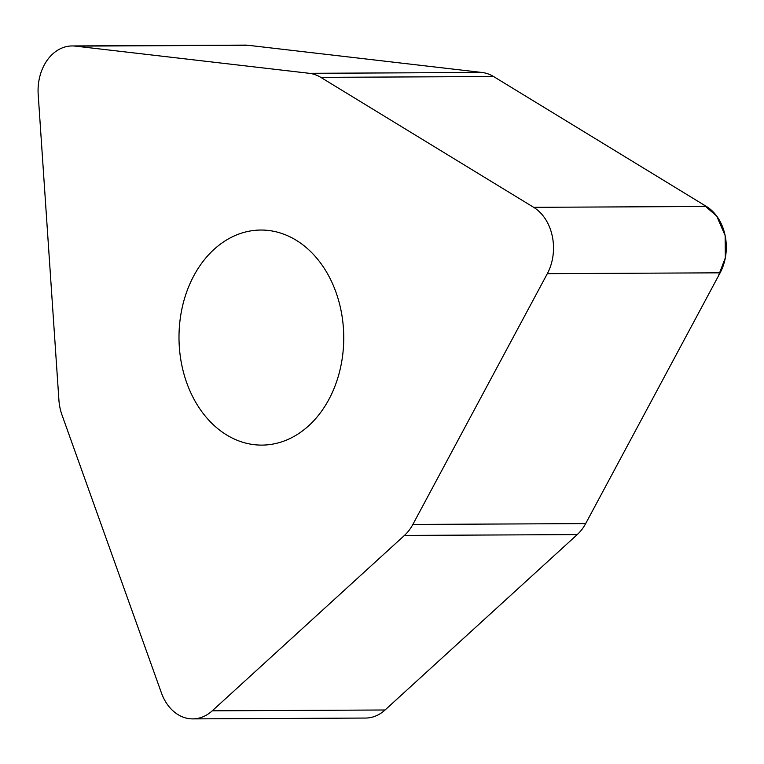 <?xml version="1.0" encoding="UTF-8"?>
<svg xmlns="http://www.w3.org/2000/svg" width="764" height="764" viewBox="0 0 764 764"><rect width="100%" height="100%" fill="white"/><g stroke="black" fill="none" stroke-linecap="round" stroke-linejoin="round"><path stroke-width="1.15" d="M72.179 45.945L244.977 45.114A44.809 34.323 89.7 0 1 248.147 45.286L482.055 72.475A44.809 34.323 89.7 0 1 493.573 76.534L706.461 206.49A44.809 34.323 89.7 0 1 720.127 272.824L585.663 523.607A44.809 34.323 89.7 0 1 577.24 534.59L385.056 709.995A44.809 34.323 89.7 0 1 365.555 718.055L192.748 718.886A44.809 34.323 -90.3 0 0 212.249 710.826L404.442 535.421A44.809 34.323 -90.3 0 0 412.856 524.438L547.33 273.655A44.809 34.323 -90.3 0 0 533.664 207.321L320.775 77.355A44.809 34.323 -90.3 0 0 309.258 73.306L75.35 46.117A44.809 34.323 -90.3 0 0 72.179 45.945A44.809 34.323 -90.3 0 0 38.2 94.583L58.904 399.944A44.809 34.323 -90.3 0 0 61.999 414.986L161.443 692.958A44.809 34.323 -90.3 0 0 192.748 718.886M340.916 309.907A107.533 82.378 89.7 0 1 261.89 445.106A107.533 82.378 89.7 0 1 178.996 337.974A107.533 82.378 89.7 0 1 260.858 230.04A107.533 82.378 89.7 0 1 340.916 309.907M75.35 46.117L248.147 45.286L482.055 72.475L309.258 73.306M320.775 77.355L493.573 76.534L703.472 204.656L716.708 216.059L725.141 235.541L725.322 257.888L718.236 276.358L585.663 523.607L412.856 524.438M404.442 535.421L577.24 534.59L385.056 709.995L212.249 710.826M533.664 207.321L706.461 206.49M720.127 272.824L547.33 273.655"/></g></svg>

